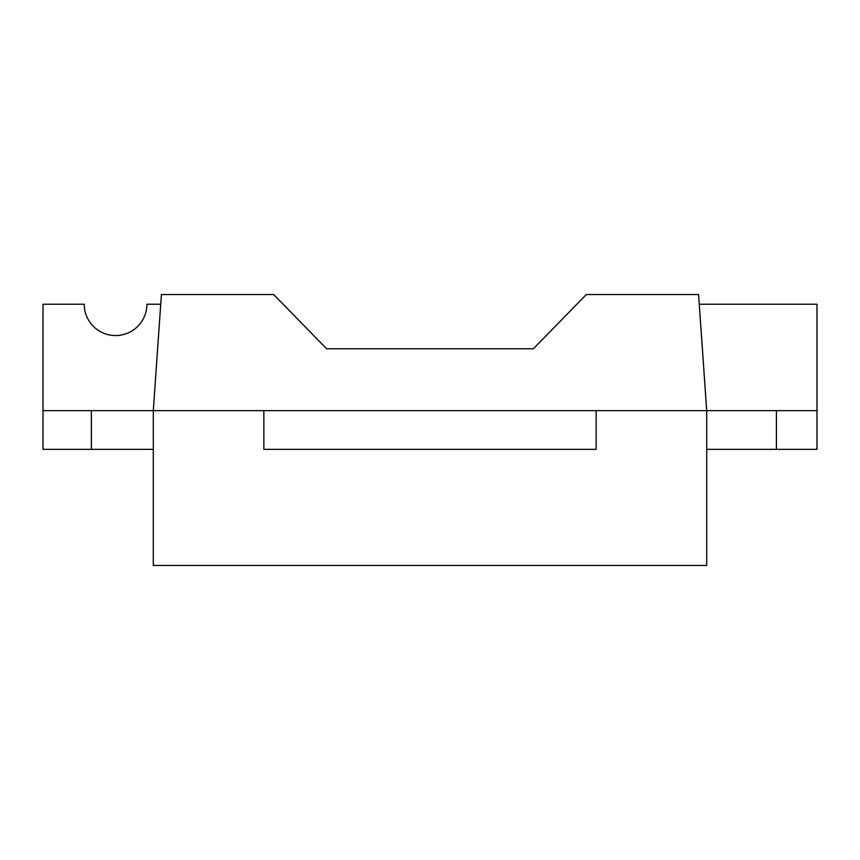 <?xml version="1.0" encoding="UTF-8"?>
<svg xmlns="http://www.w3.org/2000/svg" width="860" height="860" viewBox="0 0 860 860"><rect width="100%" height="100%" fill="white"/><g stroke="black" fill="none" stroke-linecap="round" stroke-linejoin="round"><path stroke-width="1.29" d="M776.408 410.65L817 410.65L817 449.35L776.408 449.35L776.408 410.65L706.705 410.65L706.705 565.45L153.295 565.45L153.295 410.65L91.375 410.65L91.375 449.35L43 449.35L43 410.65L91.375 410.65M596.141 410.65L706.705 410.65L698.589 294.55L586.294 294.55L533.372 348.773L326.628 348.773L273.706 294.55L161.411 294.55L153.295 410.65L263.859 410.65L263.859 449.35L596.141 449.35L596.141 410.65L263.859 410.65M776.408 449.35L706.705 449.35M699.266 304.225L817 304.225L817 410.65M153.295 449.35L91.375 449.35M160.734 304.225L146.899 304.225A31.336 31.336 0 0 1 115.562 335.561A31.336 31.336 0 0 1 84.226 304.225L43 304.225L43 410.65"/></g></svg>
